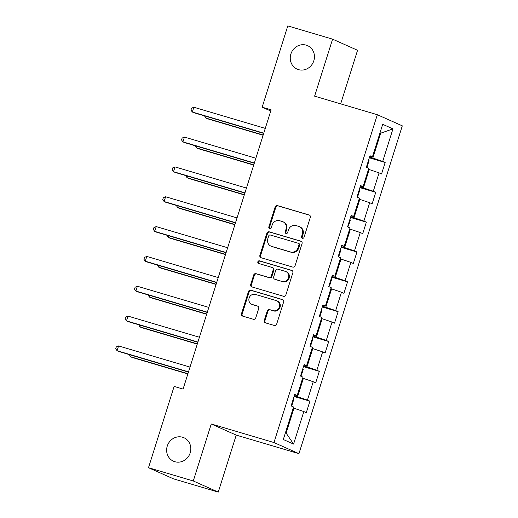 <?xml version="1.0" encoding="UTF-8"?>
<svg xmlns="http://www.w3.org/2000/svg" width="518" height="518" viewBox="0 0 518 518"><rect width="100%" height="100%" fill="white"/><g stroke="black" fill="none" stroke-linecap="round" stroke-linejoin="round"><path stroke-width="0.78" d="M302.382 238.286A1.379 1.282 -66 0 0 304.027 237.335L310.314 217.392A1.968 1.832 -66 0 0 309.149 214.989L277.493 205.62A1.968 1.832 -66 0 0 275.136 206.973L268.848 226.923A1.379 1.282 -66 0 0 269.664 228.6A1.379 1.282 -66 0 0 271.309 227.655L272.125 225.071A6.307 5.86 -66 0 1 279.649 220.726L282.284 221.51A6.307 5.86 -66 0 1 282.957 221.756A6.307 5.86 -66 0 1 286.02 229.183L285.204 231.766A1.379 1.282 -66 0 0 286.02 233.443A1.379 1.282 -66 0 0 287.671 232.491L288.481 229.914A6.307 5.86 -66 0 1 296.005 225.57L298.64 226.353A6.307 5.86 -66 0 1 299.313 226.599A6.307 5.86 -66 0 1 302.376 234.026L301.56 236.609A1.379 1.282 -66 0 0 302.382 238.286M182.589 437.237A12.846 11.946 -66 0 0 167.515 445.344A12.846 11.946 -66 0 0 173.498 461.214A12.846 11.946 -66 0 0 174.864 461.719A12.846 11.946 -66 0 0 189.938 453.613A12.846 11.946 -66 0 0 183.955 437.742A12.846 11.946 -66 0 0 182.589 437.237M306.209 45.15A12.846 11.946 -66 0 0 291.142 53.257A12.846 11.946 -66 0 0 297.125 69.127A12.846 11.946 -66 0 0 298.491 69.632A12.846 11.946 -66 0 0 313.558 61.532A12.846 11.946 -66 0 0 307.582 45.655A12.846 11.946 -66 0 0 306.209 45.15M264.264 320.448A1.968 1.832 -66 0 0 265.43 322.844L274.313 325.472A1.968 1.832 -66 0 0 276.664 324.119L283.65 301.962A1.968 1.832 -66 0 0 282.478 299.566L250.822 290.197A1.968 1.832 -66 0 0 248.472 291.55L241.485 313.707A1.968 1.832 -66 0 0 242.657 316.103L253.38 319.276A1.968 1.832 -66 0 0 255.737 317.922L258.722 308.443A1.968 1.832 -66 0 0 257.556 306.041L252.234 304.467A5.271 4.902 -66 0 1 251.677 304.26A5.271 4.902 -66 0 1 249.223 297.746A5.271 4.902 -66 0 1 255.4 294.425L276.243 300.595A5.271 4.902 -66 0 1 276.806 300.803A5.271 4.902 -66 0 1 279.26 307.31A5.271 4.902 -66 0 1 273.077 310.638L269.606 309.609A1.968 1.832 -66 0 0 267.256 310.968L264.264 320.448L264.938 320.746A1.968 1.832 -66 0 0 265.592 322.889M211.253 423.977L193.285 480.976L148.491 467.715L173.465 478.839L218.259 492.1L236.234 435.107L298.944 453.671L273.97 442.54L211.253 423.977L236.234 435.107M340.669 103.865L357.562 50.285L332.588 39.161L314.614 96.154L377.331 114.718L273.97 442.54M332.588 39.161L287.794 25.9L262.166 107.187L270.752 111.014M148.491 467.715L174.119 386.428L183.081 389.076L271.121 109.835L262.166 107.187M292.722 267.087A1.968 1.832 -66 0 0 295.072 265.734L302.059 243.577A1.968 1.832 -66 0 0 300.887 241.181L269.231 231.811A1.968 1.832 -66 0 0 266.88 233.165L259.894 255.316A1.968 1.832 -66 0 0 261.066 257.718L292.722 267.087M292.851 272.772L285.865 294.923A1.968 1.832 -66 0 1 283.514 296.283L251.858 286.907A1.968 1.832 -66 0 1 250.693 284.511L253.684 275.032A1.968 1.832 -66 0 1 256.034 273.672L268.868 277.473A1.968 1.832 -66 0 0 271.225 276.12L273.206 269.826A1.968 1.832 -66 0 0 272.041 267.43L258.67 263.474A1.379 1.282 -66 0 1 257.88 261.713A1.379 1.282 -66 0 1 259.499 260.845L291.686 270.37A1.968 1.832 -66 0 1 292.851 272.772M298.944 453.671L402.305 125.848L377.331 114.718M309.913 401.185L307.446 400.09L313.235 381.727L315.702 382.828L319.315 371.348L316.854 370.253L322.643 351.89L325.11 352.991L328.723 341.511L326.262 340.417L332.051 322.054L334.511 323.154L338.131 311.674L335.67 310.58L341.459 292.217L343.92 293.317L347.539 281.837L345.079 280.743L350.867 262.38L353.328 263.481L356.947 252.001L354.487 250.906L360.275 232.543L362.736 233.644L366.355 222.164L363.889 221.069L369.677 202.706L372.144 203.807L375.764 192.327L373.297 191.233L379.085 172.87L381.552 173.97L385.172 162.49L382.705 161.396L392.955 128.878L382.698 124.307L372.448 156.824L369.981 155.724L366.362 167.204L368.829 168.298L363.04 186.661L360.573 185.561L356.954 197.041L359.421 198.135L353.632 216.498L351.165 215.397L347.546 226.878L350.013 227.972L344.224 246.335L341.757 245.234L338.144 256.714L340.604 257.809L334.816 276.172L332.349 275.071L328.736 286.551L331.196 287.645L325.408 306.008L322.947 304.908L319.328 316.388L321.788 317.482L315.999 335.845L313.539 334.745L309.919 346.225L312.38 347.319L306.591 365.682L304.131 364.581L300.511 376.062L302.972 377.156L297.183 395.519L294.723 394.418L291.103 405.898L293.57 406.993L283.314 439.51L293.576 444.081L303.826 411.564L306.293 412.665L309.913 401.185L294.069 396.497M302.648 378.192L303.367 378.405L297.578 396.762L294.289 395.791M297.578 396.762L307.446 400.09M303.367 378.405L313.235 381.727M297.183 395.519L294.548 394.975M312.056 348.355L312.775 348.569L306.986 366.925L303.697 365.954M306.986 366.925L316.854 370.253M312.775 348.569L322.643 351.89M306.591 365.682L303.956 365.138M321.464 318.518L322.183 318.732L316.394 337.089L313.105 336.117M316.394 337.089L326.262 340.417M322.183 318.732L332.051 322.054M315.999 335.845L313.364 335.301M330.873 288.681L331.591 288.895L325.803 307.252L322.513 306.28M325.803 307.252L335.67 310.58M331.591 288.895L341.459 292.217M325.408 306.008L322.772 305.465M340.281 258.845L340.999 259.058L335.211 277.415L331.921 276.444M335.211 277.415L345.079 280.743M340.999 259.058L350.867 262.38M334.816 276.172L332.174 275.628M349.689 229.008L350.408 229.221L344.619 247.578L341.33 246.607M344.619 247.578L354.487 250.906M350.408 229.221L360.275 232.543M344.224 246.335L341.582 245.791M359.097 199.171L359.816 199.385L354.021 217.741L350.738 216.77M354.021 217.741L363.889 221.069M359.816 199.385L369.677 202.706M353.632 216.498L350.99 215.954M368.499 169.334L369.217 169.548L363.429 187.904L360.139 186.933M363.429 187.904L373.297 191.233M369.217 169.548L379.085 172.87M363.04 186.661L360.399 186.117M379.959 132.996L380.678 133.204L372.837 158.068L369.548 157.096M372.837 158.068L382.705 161.396M379.992 132.899L380.678 133.204L392.955 128.878M372.448 156.824L369.807 156.281M193.285 480.976L218.259 492.1M285.431 432.795L286.124 433.106L293.959 408.242L293.24 408.029M286.124 433.106L293.576 444.081M293.959 408.242L303.826 411.564M369.328 157.802L385.172 162.49M359.919 187.639L375.764 192.327M350.511 217.476L366.355 222.164M341.103 247.313L356.947 252.001M331.695 277.149L347.539 281.837M322.287 306.986L338.131 311.674M312.885 336.823L328.723 341.511M303.477 366.66L319.315 371.348M302.596 238.325A1.379 1.282 -66 0 1 302.24 236.907L303.049 234.324A6.307 5.86 -66 0 0 299.987 226.903L299.313 226.599M282.957 221.756L283.631 222.06A6.307 5.86 -66 0 1 286.694 229.487L285.884 232.064A1.379 1.282 -66 0 0 286.24 233.488M309.66 215.242L278.166 205.918A1.968 1.832 -66 0 0 275.816 207.278L269.522 227.227A1.379 1.282 -66 0 0 269.878 228.645M301.405 241.433L269.904 232.109A1.968 1.832 -66 0 0 267.553 233.469L260.573 255.62A1.968 1.832 -66 0 0 261.221 257.763M298.944 244.917A1.379 1.282 -66 0 0 298.128 243.233L270.338 235.01A1.379 1.282 -66 0 0 268.693 235.962L267.832 238.681A6.307 5.86 -66 0 0 270.895 246.108A6.307 5.86 -66 0 0 271.568 246.354L290.566 251.981A6.307 5.86 -66 0 0 298.083 247.636L298.944 244.917L299.618 245.215A1.379 1.282 -66 0 0 298.951 243.589L298.271 243.292M270.895 246.108L271.574 246.406A6.307 5.86 -66 0 0 272.241 246.659L271.568 246.354M299.618 245.215L298.763 247.934A6.307 5.86 -66 0 1 291.239 252.279L272.241 246.659M272.248 267.508L272.921 267.806A1.968 1.832 -66 0 1 273.88 270.131L271.898 276.418A1.968 1.832 -66 0 1 269.548 277.777L256.708 273.977A1.968 1.832 -66 0 0 254.357 275.33L251.366 284.809A1.968 1.832 -66 0 0 252.02 286.959M292.204 270.629L260.172 261.143A1.379 1.282 -66 0 0 258.922 263.545M282.193 281.416A5.271 4.902 -66 0 0 288.377 278.095A5.271 4.902 -66 0 0 285.923 271.581A5.271 4.902 -66 0 0 285.36 271.374L278.017 269.198A1.968 1.832 -66 0 0 275.667 270.558L273.685 276.845A1.968 1.832 -66 0 0 274.851 279.247L282.867 281.721A5.271 4.902 -66 0 0 289.05 278.393A5.271 4.902 -66 0 0 286.596 271.885L285.923 271.581M274.644 279.17L275.317 279.467A1.968 1.832 -66 0 0 275.524 279.545L274.851 279.247M282.867 281.721L275.524 279.545M276.806 300.803L277.48 301.1A5.271 4.902 -66 0 1 279.934 307.614A5.271 4.902 -66 0 1 273.75 310.936L270.279 309.913A1.968 1.832 -66 0 0 267.929 311.266L264.938 320.746M251.677 304.26L252.35 304.558A5.271 4.902 -66 0 0 252.913 304.765L252.234 304.467M258.074 306.293L252.913 304.765M282.996 299.818L251.495 290.494A1.968 1.832 -66 0 0 249.145 291.854L242.165 314.005A1.968 1.832 -66 0 0 242.812 316.148M366.466 166.88L367.262 166.343L369.069 160.606L368.764 159.583M206.332 116.421L205.827 118.039L207.511 118.79L263.112 135.25M204.532 115.89L205.827 118.039L263.183 135.017M263.766 133.171L192.327 112.024L193.836 107.239L265.274 128.393M263.694 133.404L194.01 112.775L192.327 112.024L190.954 110.127L191.556 108.21L193.836 107.239M357.057 196.717L357.854 196.18L359.66 190.443L359.356 189.42M196.924 146.257L196.419 147.876L198.103 148.627L253.703 165.087M195.124 145.726L196.419 147.876L253.775 164.853M347.649 226.554L348.446 226.016L350.252 220.279L349.948 219.256M187.522 176.094L187.011 177.713L188.701 178.464L244.295 194.923M185.716 175.563L187.011 177.713L244.366 194.69M254.357 163.008L182.919 141.861L184.427 137.076L255.866 158.23M254.286 163.241L184.602 142.612L182.919 141.861L181.546 139.964L182.148 138.047L184.427 137.076M244.949 192.845L173.511 171.698L175.019 166.913L246.458 188.066M244.878 193.078L175.201 172.449L173.511 171.698L172.138 169.8L172.74 167.884L175.019 166.913M338.241 256.391L339.037 255.853L340.85 250.116L340.546 249.093M178.114 205.931L177.603 207.55L179.293 208.301L234.887 224.76M176.314 205.4L177.603 207.55L234.958 224.527M328.833 286.227L329.629 285.69L331.442 279.953L331.138 278.93M168.706 235.768L168.195 237.386L169.885 238.138L225.479 254.597M166.906 235.237L168.195 237.386L225.55 254.364M319.431 316.064L320.221 315.527L322.034 309.79L321.73 308.767M159.298 265.604L158.786 267.223L160.476 267.974L216.071 284.434M157.498 265.074L158.786 267.223L216.148 284.201M235.541 222.682L164.102 201.534L165.611 196.749L237.05 217.903M235.47 222.915L165.792 202.285L164.102 201.534L162.73 199.637L163.332 197.721L165.611 196.749M226.133 252.519L154.694 231.371L156.203 226.586L227.642 247.74M226.062 252.752L156.384 232.122L154.694 231.371L153.322 229.474L153.93 227.557L156.203 226.586M216.725 282.355L145.286 261.208L146.795 256.423L218.233 277.57M216.654 282.588L146.976 261.959L145.286 261.208L143.92 259.311L144.522 257.394L146.795 256.423M207.323 312.192L135.878 291.045L137.387 286.26L208.825 307.407M207.245 312.425L137.568 291.796L135.878 291.045L134.512 289.148L135.114 287.231L137.387 286.26M197.915 342.029L126.47 320.882L127.978 316.097L199.424 337.244M197.837 342.262L128.16 321.633L126.47 320.882L125.103 318.984L125.706 317.068L127.978 316.097M310.023 345.901L310.813 345.364L312.626 339.627L312.322 338.604M149.89 295.441L149.378 297.06L151.068 297.811L206.663 314.271M148.09 294.91L149.378 297.06L206.74 314.037M300.615 375.738L301.411 375.2L303.218 369.464L302.913 368.44M140.482 325.278L139.97 326.897L141.66 327.648L197.261 344.107M138.682 324.747L139.97 326.897L197.332 343.874M291.207 405.575L292.003 405.037L293.81 399.3L293.505 398.277M131.073 355.115L130.568 356.734L132.252 357.485L187.853 373.944M129.273 354.584L130.568 356.734L187.924 373.711M188.507 371.866L117.068 350.718L118.57 345.933L190.015 367.081M188.435 372.099L118.751 351.469L117.068 350.718L115.695 348.821L116.297 346.905L118.57 345.933M303.049 234.324L302.376 234.026M285.884 232.064L285.204 231.766M286.694 229.487L286.02 229.183M269.522 227.227L268.848 226.923M275.816 207.278L275.136 206.973M278.166 205.918L277.493 205.62M309.557 215.171L309.149 214.989M302.24 236.907L301.56 236.609M260.573 255.62L259.894 255.316M267.553 233.469L266.88 233.165M269.904 232.109L269.231 231.811M301.295 241.362L300.887 241.181M291.239 252.279L290.566 251.981M298.763 247.934L298.083 247.636M251.366 284.809L250.693 284.511M254.357 275.33L253.684 275.032M256.708 273.977L256.034 273.672M269.548 277.777L268.868 277.473M271.898 276.418L271.225 276.12M273.88 270.131L273.206 269.826M260.172 261.143L259.499 260.845M292.094 270.558L291.686 270.37M267.929 311.266L267.256 310.968M270.279 309.913L269.606 309.609M273.75 310.936L273.077 310.638M257.964 306.222L257.556 306.041M242.165 314.005L241.485 313.707M249.145 291.854L248.472 291.55M251.495 290.494L250.822 290.197M282.886 299.747L282.478 299.566"/></g></svg>
